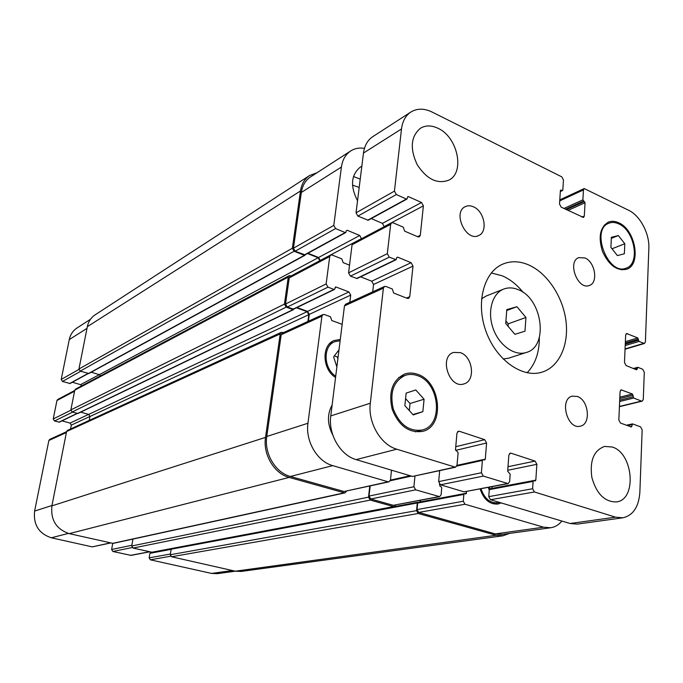 <?xml version="1.0" encoding="UTF-8"?>
<svg xmlns="http://www.w3.org/2000/svg" width="683" height="683" viewBox="0 0 683 683"><rect width="100%" height="100%" fill="white"/><g stroke="black" fill="none" stroke-linecap="round" stroke-linejoin="round"><path stroke-width="1.02" d="M516.937 306.71L525.961 317.467L524.979 331.204L514.88 334.311L505.719 323.486L506.795 309.621L516.937 306.71L506.726 310.517M508.058 326.252L508.246 323.81L505.907 321.044M525.961 317.467L508.246 323.81M518.209 289.652C542.387 298.437 548.919 346.605 526.38 352.454C514.658 356.398 499.128 345.461 493.177 328.608C487.064 311.824 492.093 293.502 503.653 289.097C508.246 287.347 513.095 287.534 518.209 289.652M526.38 352.454L508.528 358.199L503.166 359.027M481.549 298.787L486.211 296.012L503.653 289.097M523.135 292.384C517.005 284.734 510.064 279.219 502.304 275.83L491.282 272.952M527.097 372.773C535.344 364.141 539.425 352.385 539.331 337.53M528.744 264.961C547.356 273.157 562.912 296.789 565.959 320.933C569.067 345.077 559.138 367.061 541.824 372.218C522.145 378.399 496.071 359.83 485.937 331.212C475.564 302.671 483.888 271.766 503.004 264.022C511.115 260.744 519.695 261.051 528.744 264.961M332.817 435.062C327.259 424.348 327.029 414.299 332.143 404.925M577.331 396.473C588.763 400.016 591.299 424.339 580.337 426.158C567.266 430.025 558.993 398.812 572.345 396.14L577.331 396.473M585.015 257.978C595.141 261.999 598.487 282.796 589.378 285.46C577.827 290.531 566.864 261.546 578.851 257.611L585.015 257.978M473.473 206.829C484.392 211.218 488.2 231.802 478.723 235.507C466.173 242.294 452.18 212.336 465.285 206.65C467.778 205.446 470.51 205.506 473.473 206.829M460.402 352.641C472.918 356.577 475.795 381.012 463.988 383.889C449.405 389.319 438.606 356.714 453.563 352.437L460.402 352.641M612.25 447.024C633.414 453.077 637.162 499.965 616.322 501.928C604.686 501.996 596.532 493.843 591.854 477.451C589.591 460.684 593.834 450.336 604.583 446.417L612.25 447.024M437.991 128.293C457.653 136.959 465.208 172.449 448.876 180.124C437.308 184.47 426.713 179.262 417.091 164.501C409.732 148.356 410.867 136.258 420.515 128.208C425.688 125.194 431.511 125.22 437.991 128.293M406.154 393.084L415.785 389.959L424.075 399.222L422.854 411.661L413.258 414.931L404.848 405.625L406.154 393.084M422.854 411.661L412.925 414.555M409.305 410.551L410.031 403.516L405.582 398.582M424.075 399.222L410.031 403.516M618.346 235.541L624.8 243.737L624.364 253.743L617.423 255.613L610.892 247.383L611.37 237.308L618.346 235.541L611.319 238.376M624.8 243.737L612.002 248.783M417.245 375.565C413.121 374.13 409.126 374.053 405.267 375.334C393.562 381.063 389.549 392.255 393.246 408.904C399.581 424.758 409.228 431.793 422.179 430.008C443.865 425.372 439.715 382.19 417.245 375.565M417.381 374.233C440.979 381.216 445.316 426.559 422.521 431.4C408.929 433.261 398.812 425.868 392.17 409.237C388.294 391.769 392.486 380.021 404.763 373.994C408.827 372.645 413.036 372.722 417.381 374.233M618.875 223.956C615.281 222.231 611.934 222.001 608.826 223.239C590.223 229.642 608.263 276.188 626.2 268.12C640.389 263.911 634.789 230.743 618.875 223.956M618.926 222.88C635.634 230.026 641.508 264.842 626.593 269.256C616.988 271.202 608.971 265.32 602.543 251.609C598.043 237.121 599.981 227.294 608.357 222.137C611.618 220.822 615.144 221.07 618.926 222.88M432.117 112.055L561.819 176.88L563.458 179.945L562.818 190.002L562.51 190.548L560.7 190.062L560.384 190.617L559.522 204.063L561.178 207.145L583.504 217.459L584.307 216.041L585.058 202.731L582.889 199.88L583.461 189.917L584.213 188.559L628.795 210.355C640.202 215.777 649.61 233.671 648.85 248.313L645.401 341.876L644.453 343.481L638.981 341.44L637.751 337.94L626.61 333.509L625.654 335.114L624.484 362.571L626.106 365.576L636.505 369.785L637.973 367.352L642.694 369.272L644.282 372.235L643.284 399.418L642.225 401.143L641.508 401.083L633.662 398.052L632.432 394.014L621.146 389.865L620.07 391.598L618.841 420.019L620.488 423.059L631.391 426.995L632.637 423.921L640.543 426.849L642.165 429.846L639.86 492.306C638.767 506.957 633.073 515.46 622.776 517.825L615.528 517.168L534.439 491.973L532.62 488.738L533.107 481.413L533.679 480.601L535.259 480.952L535.822 480.14L536.864 464.32L535.062 461.093L511.08 453.213L510.252 453.162L508.852 455.16L507.674 471.202L510.175 474.156L509.638 481.558L508.152 483.624L483.291 476.094L481.404 472.747L482.394 460.427L482.983 459.608L484.708 459.983L485.297 459.164L486.586 443.002L484.717 439.673L459.343 431.272L458.378 431.229L456.953 433.227L455.501 449.619L458.122 452.675L457.029 465.14L455.501 467.223L396.746 449.201C380.585 444.676 367.736 422.453 370.314 403.218L383.394 288.175L384.495 286.467L385.955 286.467L392.264 288.96L393.69 293.041L407.281 298.386L408.656 298.394L409.766 296.678L413.002 266.114L411.081 262.69L397.66 257.149L396.661 257.798L396.106 259.719L389.267 257.149L387.321 253.675L390.65 224.366L391.59 222.82L393.152 222.812L403.269 227.166L404.66 231.153L417.902 236.83L419.353 236.839L420.31 235.285L423.383 205.873L421.513 202.492L408.434 196.627L407.819 196.627L406.983 199.035L406.359 199.035L396.345 194.561L394.433 191.129L401.502 128.95C402.5 121.19 405.625 115.547 410.867 112.021C417.125 108.247 424.203 108.255 432.117 112.055M410.867 112.021L372.79 136.651C367.625 140.117 364.517 145.59 363.476 153.06L356.039 212.823L357.883 216.093L368.239 220.242L406.983 199.035M490.155 488.866L489.301 489.634L488.755 496.643L490.505 499.734L570.074 523.502L577.22 524.1L622.776 517.825M492.119 486.68L491.973 488.456M439.673 470.707L438.665 481.617L440.484 484.802L464.039 491.837L508.152 483.624M384.495 286.467L345.547 304.259L344.463 305.907L330.768 415.921C328.105 434.286 340.441 455.382 356.15 459.616L412.506 476.444L455.501 467.223M360.624 276.828L371.714 281.208L373.558 284.469L372.696 291.863M391.59 222.82L353 243.242L352.069 244.727L348.578 272.841L350.447 276.145L357.107 278.527L396.106 259.719M371.262 218.586L382.437 223.367L384.222 226.722M90.515 319.251L77 327.994C72.944 330.7 70.366 334.559 69.273 339.588L61.214 379.449L62.452 381.464L70.033 383.522L88.269 373.533M150.61 552.812L149.918 553.324L149.15 557.857L150.354 559.812L211.593 573.43L217.279 573.669L235.311 571.193L241.09 571.449L503.021 535.779L496.131 535.267L418.201 513.479L416.553 510.628L417.304 502.97L418.372 502.321M112.712 543.437L111.628 549.482L112.866 551.471L130.991 555.381L149.688 551.83M66.558 431.699L49.739 439.382L48.877 440.492L34.602 511.08C33.236 524.689 38.811 533.594 51.336 537.786L92.222 546.878L110.586 542.985M61.999 420.873L70.076 423.101L71.314 425.116L70.562 428.967M74.712 390.488L57.713 399.487L56.954 400.511L53.231 418.952L54.486 420.984L59.319 422.162L77.35 413.463M72.364 382.241L80.568 384.666L81.738 385.81M489.942 488.84L489.404 487.192M489.259 490.215L488.336 487.397M337.889 358.729L337.3 356.936L334.346 355.903M338.153 356.603L337.3 356.936M336.864 366.95L333.603 356.876L338.99 349.85M340.125 340.74L334.772 341.688C322.828 345.829 323.358 368.436 335.712 376.196M335.549 377.486C322.154 369.401 321.394 344.949 334.235 340.493L340.279 339.485M481.037 488.78C484.443 498.607 489.984 503.286 497.659 502.833L499.358 502.381M501.16 502.919L497.864 504.054C489.651 504.524 483.735 499.495 480.123 488.96M364.449 148.365C359.318 147.545 354.716 148.407 350.669 150.969C345.555 154.392 342.465 159.754 341.406 167.053L333.782 225.399L335.584 228.574L345.18 232.553L345.777 232.544L346.264 230.837L347.212 230.265L359.753 235.49L361.503 238.743M349.525 265.166L343.122 262.614L341.833 258.908L332.143 255.032L330.649 255.066L329.718 256.526L326.141 283.94L327.977 287.142L333.953 289.43L334.926 288.807L335.473 287.005L336.045 286.997L348.902 291.94L350.703 295.107L349.816 302.313M342.166 324.34L331.767 320.523L330.452 316.75L324.416 314.53L323.016 314.556L321.932 316.161L307.956 423.255C305.25 441.116 317.271 461.571 332.715 465.627L388.132 481.805L388.977 481.839L390.488 479.884L391.513 470.177M414.957 476.128L413.907 486.748L415.682 489.848L439.63 496.661L441.098 494.731L441.73 487.824L441.03 486.612L440.048 486.313L439.442 484.093M466.66 491.521L465.951 493.963L464.431 493.647L463.859 494.407L463.279 501.237L464.995 504.242L543.6 527.191L550.669 527.754C555.057 527.097 558.788 524.86 561.861 521.044M357.542 200.793C350.046 186.075 351.011 174.805 360.436 166.985L361.836 166.225M360.231 179.134L353.461 176.53M359.198 187.441L352.505 185.11M345.777 232.544L305.028 254.853L295.158 251.207L293.442 248.202L301.331 192.461C302.424 185.477 305.472 180.312 310.475 176.965L350.669 150.969M320.267 260.556L318.594 257.482L307.939 253.256M334.516 289.421L293.622 309.151L287.287 307.051L285.537 304.029L289.233 277.896L290.147 276.495L330.649 255.066M308.366 321.249L309.288 314.376L307.563 311.388L297.003 307.521M388.977 481.839L344.036 491.504L290.403 476.478C275.488 472.721 264.022 453.427 266.78 436.48L281.191 334.713L282.25 333.176L323.016 314.556M439.63 496.661L393.297 505.309L370.758 498.991L369.051 496.063L370.177 485.972M420.276 501.962L420.438 500.315M550.669 527.754L502.295 534.413L495.363 533.91L418.688 512.421L417.04 509.569L417.672 503.072L418.508 502.364M305.318 254.691L304.387 255.314L294.083 251.242L292.358 248.245L300.486 190.975C301.579 184.017 304.618 178.869 309.595 175.514L316.963 172.765M319.823 260.795L318.141 257.756L307.452 253.521M293.955 308.989L293.007 309.621L286.186 307.128L284.435 304.106L288.269 277.059L289.182 275.659L291.325 275.872M307.913 321.454L308.818 314.684L307.094 311.687L296.448 307.785M346.571 491.154L345.111 492.844L344.292 492.819L289.174 477.408C274.233 473.652 262.759 454.349 265.525 437.385L280.209 333.885L281.268 332.348L283.488 332.612M395.688 505.027L394.279 506.624L393.562 506.59L370.229 500.067L368.53 497.139L369.759 486.057M509.484 533.423L503.021 535.779M309.595 175.514L95.176 314.795C91.044 317.561 88.423 321.531 87.322 326.696L78.955 369.016L80.235 371.117L88.824 373.516L304.968 255.288M289.182 275.659L75.548 389.097L74.78 390.155L70.87 409.894L72.167 412.003L77.956 413.471L293.553 309.604M91.215 372.209L99.334 374.668L100.529 375.829M80.705 412.148L88.688 414.402L89.968 416.502L89.225 420.412M281.268 332.348L67.48 430.384L66.593 431.528L51.891 505.872C50.525 519.994 56.305 529.248 69.222 533.628L113.088 543.403L345.111 492.844M171.894 548.671L171.185 549.209L170.28 554.741L171.518 556.765L235.311 571.193L496.131 535.267M132.946 539.075L131.742 545.99L133.014 548.056L152.249 552.291L394.279 506.624M419.857 502.039L173.354 548.355M419.908 501.809L420.045 500.391M560.342 191.334L562.049 190.523M560.419 190.437L561.161 190.087M581.856 217.109L584.307 216.041M567.957 210.415L585.058 202.731M566.369 209.647L584.409 201.519M565.507 209.237L583.538 201.092M563.927 208.469L582.889 199.88M559.727 200.887L583.461 189.917M625.073 348.911L643.659 343.421M625.21 345.555L638.981 341.44M625.269 344.172L638.34 340.254M625.321 343.062L638.383 339.127M625.38 341.679L637.751 337.94M625.961 334.03L627.455 333.569M635.847 369.52L637.222 369.144M634.174 368.846L637.265 367.992M619.43 406.445L641.508 401.083M619.643 401.519L633.662 398.052M619.703 400.161L633.013 396.849M619.771 398.548L633.081 395.218M619.831 397.19L632.432 394.014M620.514 390.283L621.914 389.925M630.213 426.636L631.843 426.277M627.438 425.611L631.912 424.613M570.074 523.502L615.528 517.168M490.505 499.734L534.439 491.973M488.755 496.643L532.62 488.738M489.301 489.634L533.107 481.413M491.982 488.405L535.822 480.14M507.742 470.271L536.864 464.32M508.007 466.72L535.062 461.093M509.535 453.555L511.08 453.213M464.039 491.837L507.392 483.573M440.484 484.802L483.291 476.094M438.665 481.617L481.404 472.747M456.799 466.079L482.394 460.427M483.274 459.616L485.297 459.164M455.646 450.379L486.586 443.002M455.766 446.691L484.717 439.673M457.567 431.724L459.343 431.272M412.506 476.444L454.622 467.181M356.15 459.616L396.746 449.201M330.768 415.921L370.314 403.218M344.463 305.907L383.394 288.175M406.513 298.078L409.766 296.678M373.558 284.469L413.002 266.114M371.714 281.208L411.081 262.69M396.695 257.611L397.66 257.149M356.526 278.536L395.517 259.719M350.447 276.145L389.267 257.149M348.578 272.841L387.321 253.675M352.069 244.727L390.65 224.366M417.518 236.668L420.31 235.285M384.239 226.585L423.383 205.873M382.437 223.367L421.513 202.492M407.478 197.156L408.434 196.627M367.633 220.25L406.359 199.035M357.883 216.093L396.345 194.561M356.039 212.823L394.433 191.129M363.476 153.06L401.502 128.95M301.331 192.461L341.406 167.053M293.442 248.202L333.782 225.399M295.158 251.207L335.584 228.574M304.447 254.87L345.18 232.553M346.281 230.777L347.212 230.265M318.594 257.482L359.753 235.49M320.284 260.436L361.52 238.615M289.233 277.896L329.718 256.526M285.537 304.029L326.141 283.94M287.287 307.051L327.977 287.142M293.067 309.168L333.953 289.43M335.114 287.449L336.045 286.997M307.563 311.388L348.902 291.94M309.288 314.376L350.703 295.107M281.191 334.713L321.932 316.161M266.78 436.48L307.956 423.255M290.403 476.478L332.715 465.627M344.036 491.504L388.132 481.805M390.249 480.755L411.354 476.102M369.051 496.063L413.907 486.748M370.758 498.991L415.682 489.848M393.297 505.309L438.896 496.626M420.276 501.911L466.515 493.203M417.672 503.072L463.859 494.407M417.04 509.569L463.279 501.237M418.688 512.421L464.995 504.242M495.363 533.91L543.6 527.191M86.997 328.352L69.273 339.588M78.929 369.435L61.214 379.449M80.705 371.253L62.452 381.464M88.022 373.456L69.581 383.564M99.308 374.651L80.568 384.666M74.567 391.214L56.954 400.511M70.844 410.244L53.231 418.952M72.594 412.122L54.486 420.984M77.119 413.394L58.892 422.196M88.611 414.385L70.076 423.101M89.985 416.434L71.314 425.116M66.396 432.518L48.877 440.492M51.968 505.497L34.602 511.08M68.36 533.414L51.336 537.786M110.262 542.908L92.222 546.878M131.87 545.282L111.628 549.482M132.169 547.544L112.866 551.471M149.398 551.762L130.419 555.373M171.382 548.816L152.044 552.462M171.16 549.337L149.918 553.324M170.4 554.033L149.15 557.857M170.665 556.218L150.354 559.812M232.408 570.536L211.593 573.43M418.201 513.479L171.518 556.765M416.553 510.628L170.28 554.741M417.304 502.97L171.185 549.209M393.562 506.59L151.669 552.274M370.229 500.067L133.014 548.056M368.53 497.139L131.742 545.99M344.292 492.819L112.43 543.403M289.174 477.408L69.222 533.628M265.525 437.385L51.891 505.872M280.209 333.885L66.593 431.528M308.818 314.684L89.968 416.502M307.094 311.687L88.688 414.402M293.007 309.621L77.512 413.505M286.186 307.128L72.167 412.003M284.435 304.106L70.87 409.894M288.269 277.059L74.78 390.155M319.832 260.718L291.248 275.847M318.141 257.756L99.334 374.668M304.387 255.314L88.355 373.558M294.083 251.242L80.235 371.117M292.358 248.245L78.955 369.016M300.486 190.975L87.322 326.696M405.267 375.334L398.59 377.605M422.179 430.008L415.358 431.861M608.826 223.239L604.224 225.177M626.2 268.12L621.521 269.853M560.325 191.582L562.51 190.548M559.795 199.871L584.213 188.559M625.056 349.209L644.453 343.481M633.363 368.513L637.666 367.326M619.421 406.675L642.225 401.143M626.405 425.236L632.364 423.904M489.873 488.849L533.679 480.601M457.004 465.362L482.983 459.608M334.772 341.688L329.385 343.925M497.659 502.833L492.639 503.695M410.133 475.735L390.454 480.089M464.431 493.647L418.235 502.346M171.348 548.859L150.388 552.803M171.672 548.671L417.859 502.236"/></g></svg>
